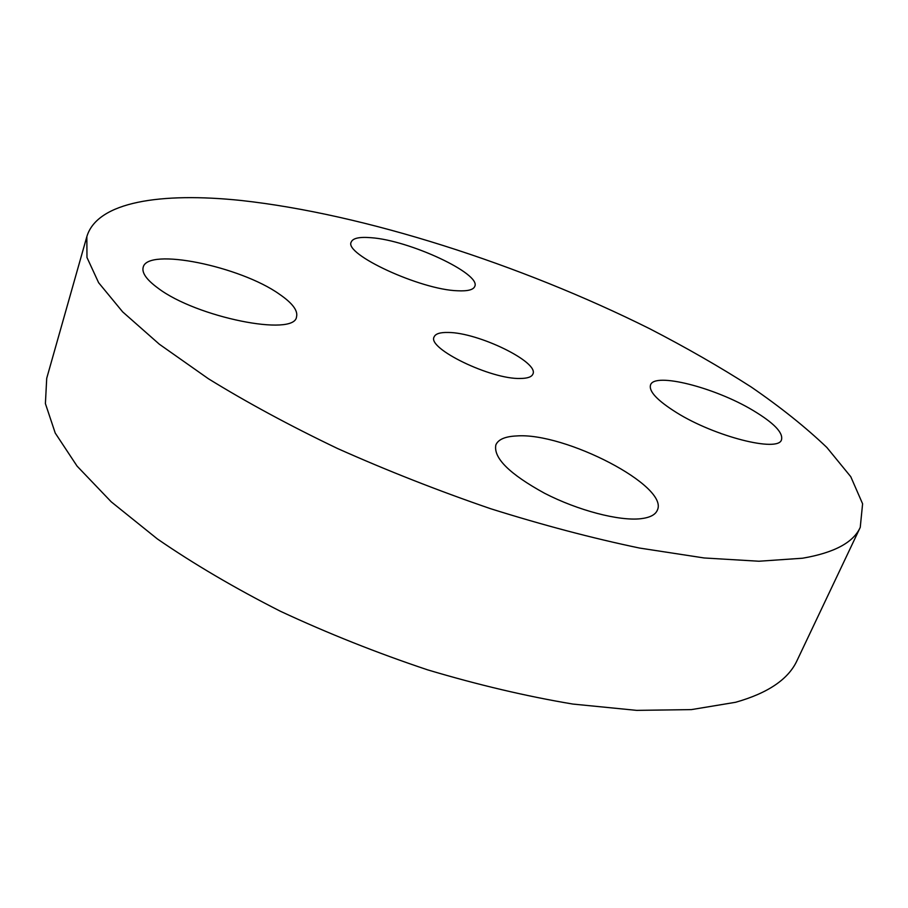 <?xml version="1.0" encoding="UTF-8"?>
<svg xmlns="http://www.w3.org/2000/svg" width="908" height="908" viewBox="0 0 908 908"><rect width="100%" height="100%" fill="white"/><g stroke="black" fill="none" stroke-linecap="round" stroke-linejoin="round"><path stroke-width="1.36" d="M520.42 378.466C527.548 378.398 531.713 376.934 532.905 374.062C539.341 362.144 478.244 332.464 448.212 332.464C440.153 332.271 435.454 333.758 434.115 336.925C426.828 348.366 491.103 379.601 520.42 378.466M802.581 558.216C834.236 552.768 853.463 542.473 860.251 527.355L862.6 503.792L850.773 476.711L826.882 447.496C805.805 427.35 780.54 407.159 751.086 386.921C719.817 366.889 686.017 347.503 649.708 328.741C520.693 264.387 364.369 213.993 240.995 200.464C161.079 192.144 97.19 201.655 86.839 236.648L86.975 257.486L98.62 282.706L122.648 311.864L159.365 344.234L208.397 378.738C246.794 402.414 289.868 425.682 337.606 448.541C387.228 470.673 438.212 490.717 490.558 508.696C542.575 525.04 592.22 538.16 639.493 548.046L704.143 557.966L758.975 561.235L802.581 558.216M157.947 288.097C196.548 317.55 294.76 336.936 296.53 316.847C298.108 310.615 292.353 303.034 279.278 294.101C240.438 266.385 147.312 247.044 143.169 267.327C141.705 272.854 146.631 279.789 157.947 288.097M516.504 435.954C505.086 436.476 498.208 439.461 495.859 444.909C493.226 457.882 509.467 473.999 544.562 493.26C577.794 510.409 619.052 521.192 640.742 518.718C649.776 517.662 655.281 514.881 657.267 510.353C669.809 486.382 564.81 432.117 516.504 435.954M676.528 412.584C714.8 436.6 778.587 452.717 781.516 439.71C783.241 432.617 773.752 422.856 753.038 410.427C714.868 387.444 654.43 372.019 650.548 384.935C648.641 391.303 657.301 400.519 676.528 412.584M457.587 290.776C467.665 291.275 473.397 289.822 474.771 286.406C481.422 273.762 409.145 240.211 371.031 237.703C359.477 236.738 352.883 238.168 351.26 241.982C343.36 254.013 420.54 289.777 457.587 290.776M86.839 236.648L46.717 378.307L45.4 403.595L55.24 433.071L77.078 466.122L111.241 501.84L157.402 538.966C193.767 563.993 234.775 588.089 280.413 611.266C327.958 633.409 377.047 652.943 427.657 669.866C478.096 684.904 526.492 696.3 572.857 704.063L636.678 710.374L691.419 709.602L735.605 702.281C768.1 693.076 788.598 679.105 797.133 660.366L860.251 527.355"/></g></svg>
